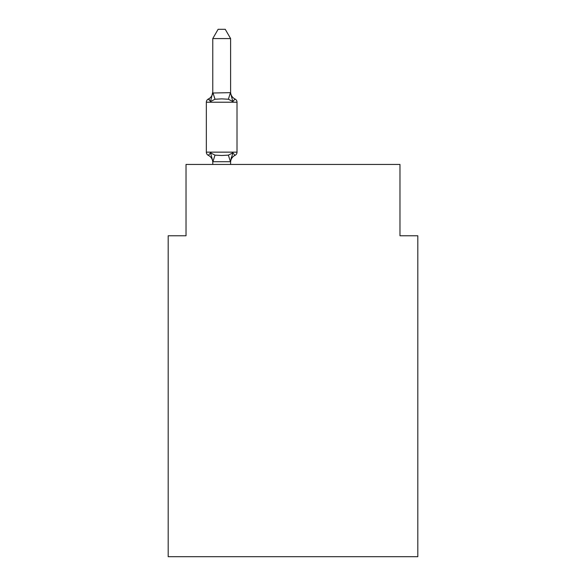 <?xml version="1.0" encoding="UTF-8"?>
<svg xmlns="http://www.w3.org/2000/svg" width="586" height="586" viewBox="0 0 586 586"><rect width="100%" height="100%" fill="white"/><g stroke="black" fill="none" stroke-linecap="round" stroke-linejoin="round"><path stroke-width="0.88" d="M417.811 556.7L417.811 235.77L399.974 235.77L399.974 164.446L186.026 164.446L186.026 235.77L168.189 235.77L168.189 556.7L417.811 556.7M232.825 152.843L235.008 155.356L232.825 152.843L235.008 155.356L232.825 152.843L235.008 155.356L232.825 152.843L235.008 155.356L232.825 152.843L235.008 155.356L232.825 152.843L235.008 155.356L232.825 152.843L235.008 155.356L232.825 152.843L235.008 155.356L232.825 152.843L235.008 155.356L232.825 152.843L235.008 155.356L232.825 152.843L235.008 155.356L232.825 152.843L235.008 155.356L232.825 152.843L235.008 155.356L232.825 152.843L235.008 155.356L232.825 152.843L235.008 155.356L232.825 152.843L235.008 155.356L232.825 152.843L235.008 155.356L232.825 152.843L235.008 155.356L232.825 152.843L235.008 155.356L232.825 152.843L235.008 155.356L232.825 152.843L230.452 161.721L212.908 161.721L210.535 152.843L208.352 155.356A3.567 3.567 0 0 1 206.345 152.148A3.567 3.567 0 0 0 208.352 155.356L210.535 152.843L208.352 155.356A3.567 3.567 0 0 1 206.345 152.148A3.567 3.567 0 0 0 208.352 155.356L210.535 152.843L208.352 155.356A3.567 3.567 0 0 1 206.345 152.148A3.567 3.567 0 0 0 208.352 155.356L210.535 152.843L208.352 155.356A3.567 3.567 0 0 1 206.345 152.148A3.567 3.567 0 0 0 208.352 155.356L210.535 152.843L208.352 155.356A3.567 3.567 0 0 1 206.345 152.148A3.567 3.567 0 0 0 208.352 155.356L210.535 152.843L208.352 155.356A3.567 3.567 0 0 1 206.345 152.148A3.567 3.567 0 0 0 208.352 155.356L210.535 152.843L208.352 155.356A3.567 3.567 0 0 1 206.345 152.148A3.567 3.567 0 0 0 208.352 155.356L210.535 152.843L208.352 155.356A3.567 3.567 0 0 1 206.345 152.148A3.567 3.567 0 0 0 208.352 155.356L210.535 152.843L208.352 155.356A3.567 3.567 0 0 1 206.345 152.148A3.567 3.567 0 0 0 208.352 155.356L210.535 152.843L208.352 155.356A3.567 3.567 0 0 1 206.345 152.148A3.567 3.567 0 0 0 208.352 155.356L210.535 152.843L208.352 155.356A3.567 3.567 0 0 1 206.345 152.148A3.567 3.567 0 0 0 208.352 155.356L210.535 152.843L208.352 155.356A3.567 3.567 0 0 1 206.345 152.148A3.567 3.567 0 0 0 208.352 155.356L210.535 152.843L208.352 155.356A3.567 3.567 0 0 1 206.345 152.148A3.567 3.567 0 0 0 208.352 155.356L210.535 152.843L208.352 155.356A3.567 3.567 0 0 1 206.345 152.148A3.567 3.567 0 0 0 208.352 155.356L210.535 152.843L208.352 155.356A3.567 3.567 0 0 1 206.345 152.148A3.567 3.567 0 0 0 208.352 155.356L210.535 152.843L208.352 155.356A3.567 3.567 0 0 1 206.345 152.148A3.567 3.567 0 0 0 208.352 155.356L210.535 152.843L208.352 155.356A3.567 3.567 0 0 1 206.345 152.148A3.567 3.567 0 0 0 208.352 155.356L210.535 152.843L208.352 155.356A3.567 3.567 0 0 1 206.345 152.148A3.567 3.567 0 0 0 208.352 155.356L210.535 152.843L208.352 155.356A3.567 3.567 0 0 1 206.345 152.148A3.567 3.567 0 0 0 208.352 155.356L210.535 152.843L208.352 155.356A3.567 3.567 0 0 1 206.345 152.148A3.567 3.567 0 0 0 208.352 155.356L210.535 152.843L208.352 155.356A3.567 3.567 0 0 1 206.345 152.148A3.567 3.567 0 0 0 208.352 155.356L210.535 152.843L208.352 155.356A3.567 3.567 0 0 1 206.345 152.148A3.567 3.567 0 0 0 208.352 155.356L210.535 152.843L208.352 155.356A3.567 3.567 0 0 1 206.345 152.148A3.567 3.567 0 0 0 208.352 155.356L210.535 152.843L208.352 155.356A3.567 3.567 0 0 1 206.345 152.148A3.567 3.567 0 0 0 208.352 155.356L210.535 152.843L208.352 155.356A3.567 3.567 0 0 1 206.345 152.148A3.567 3.567 0 0 0 208.352 155.356L210.535 152.843L208.352 155.356A3.567 3.567 0 0 1 206.345 152.148A3.567 3.567 0 0 0 208.352 155.356L210.535 152.843L208.352 155.356A3.567 3.567 0 0 1 206.345 152.148A3.567 3.567 0 0 0 208.352 155.356L210.535 152.843L208.352 155.356A3.567 3.567 0 0 1 206.345 152.148A3.567 3.567 0 0 0 208.352 155.356L210.535 152.843L208.352 155.356A3.567 3.567 0 0 1 206.345 152.148A3.567 3.567 0 0 0 208.352 155.356L210.535 152.843L208.352 155.356A3.567 3.567 0 0 1 206.345 152.148A3.567 3.567 0 0 0 208.352 155.356L210.535 152.843L208.352 155.356A3.567 3.567 0 0 1 206.345 152.148A3.567 3.567 0 0 0 208.352 155.356L210.535 152.843L208.352 155.356A3.567 3.567 0 0 1 206.345 152.148A3.567 3.567 0 0 0 208.352 155.356L210.535 152.843L208.352 155.356A3.567 3.567 0 0 1 206.345 152.148A3.567 3.567 0 0 0 208.352 155.356L210.535 152.843L208.352 155.356A3.567 3.567 0 0 1 206.345 152.148A3.567 3.567 0 0 0 208.352 155.356L210.535 152.843L208.352 155.356A3.567 3.567 0 0 1 206.345 152.148A3.567 3.567 0 0 0 208.352 155.356L210.535 152.843L208.352 155.356A3.567 3.567 0 0 1 206.345 152.148A3.567 3.567 0 0 0 208.352 155.356L210.535 152.843L208.352 155.356A3.567 3.567 0 0 1 206.345 152.148A3.567 3.567 0 0 0 208.352 155.356L210.535 152.843L208.352 155.356A3.567 3.567 0 0 1 206.345 152.148A3.567 3.567 0 0 0 208.352 155.356L210.535 152.843L208.352 155.356A3.567 3.567 0 0 1 206.345 152.148A3.567 3.567 0 0 0 208.352 155.356L210.535 152.843L208.352 155.356A3.567 3.567 0 0 1 206.345 152.148A3.567 3.567 0 0 0 208.352 155.356L210.535 152.843L214.996 155.136L221.684 155.495L228.372 155.136L232.825 152.843L235.008 155.356A3.567 3.567 0 0 0 237.015 152.148L237.015 102.22A3.567 3.567 0 0 0 235.008 99.019A3.567 3.567 0 0 1 237.015 102.22A3.567 3.567 0 0 0 235.008 99.019L232.825 101.525L235.008 99.019A3.567 3.567 0 0 1 237.015 102.22A3.567 3.567 0 0 0 235.008 99.019L232.825 101.525L235.008 99.019A3.567 3.567 0 0 1 237.015 102.22A3.567 3.567 0 0 0 235.008 99.019L232.825 101.525L235.008 99.019A3.567 3.567 0 0 1 237.015 102.22A3.567 3.567 0 0 0 235.008 99.019L232.825 101.525L235.008 99.019A3.567 3.567 0 0 1 237.015 102.22A3.567 3.567 0 0 0 235.008 99.019L232.825 101.525L235.008 99.019A3.567 3.567 0 0 1 237.015 102.22A3.567 3.567 0 0 0 235.008 99.019L232.825 101.525L235.008 99.019A3.567 3.567 0 0 1 237.015 102.22A3.567 3.567 0 0 0 235.008 99.019L232.825 101.525L235.008 99.019A3.567 3.567 0 0 1 237.015 102.22A3.567 3.567 0 0 0 235.008 99.019L232.825 101.525L235.008 99.019A3.567 3.567 0 0 1 237.015 102.22A3.567 3.567 0 0 0 235.008 99.019L232.825 101.525L235.008 99.019A3.567 3.567 0 0 1 237.015 102.22A3.567 3.567 0 0 0 235.008 99.019L232.825 101.525L235.008 99.019A3.567 3.567 0 0 1 237.015 102.22A3.567 3.567 0 0 0 235.008 99.019L232.825 101.525L235.008 99.019A3.567 3.567 0 0 1 237.015 102.22A3.567 3.567 0 0 0 235.008 99.019L232.825 101.525L235.008 99.019A3.567 3.567 0 0 1 237.015 102.22A3.567 3.567 0 0 0 235.008 99.019L232.825 101.525L235.008 99.019A3.567 3.567 0 0 1 237.015 102.22A3.567 3.567 0 0 0 235.008 99.019L232.825 101.525L235.008 99.019A3.567 3.567 0 0 1 237.015 102.22A3.567 3.567 0 0 0 235.008 99.019L232.825 101.525L235.008 99.019A3.567 3.567 0 0 1 237.015 102.22A3.567 3.567 0 0 0 235.008 99.019L232.825 101.525L235.008 99.019A3.567 3.567 0 0 1 237.015 102.22A3.567 3.567 0 0 0 235.008 99.019L232.825 101.525L235.008 99.019A3.567 3.567 0 0 1 237.015 102.22A3.567 3.567 0 0 0 235.008 99.019L232.825 101.525L235.008 99.019A3.567 3.567 0 0 1 237.015 102.22A3.567 3.567 0 0 0 235.008 99.019L232.825 101.525L235.008 99.019A3.567 3.567 0 0 1 237.015 102.22A3.567 3.567 0 0 0 235.008 99.019L232.825 101.525L235.008 99.019A3.567 3.567 0 0 1 237.015 102.22A3.567 3.567 0 0 0 235.008 99.019L232.825 101.525L235.008 99.019A3.567 3.567 0 0 1 237.015 102.22A3.567 3.567 0 0 0 235.008 99.019L232.825 101.525L235.008 99.019A3.567 3.567 0 0 1 237.015 102.22A3.567 3.567 0 0 0 235.008 99.019L232.825 101.525L235.008 99.019A3.567 3.567 0 0 1 237.015 102.22A3.567 3.567 0 0 0 235.008 99.019L232.825 101.525L235.008 99.019A3.567 3.567 0 0 1 237.015 102.22A3.567 3.567 0 0 0 235.008 99.019L232.825 101.525L235.008 99.019A3.567 3.567 0 0 1 237.015 102.22A3.567 3.567 0 0 0 235.008 99.019L232.825 101.525L235.008 99.019A3.567 3.567 0 0 1 237.015 102.22A3.567 3.567 0 0 0 235.008 99.019L232.825 101.525L235.008 99.019A3.567 3.567 0 0 1 237.015 102.22A3.567 3.567 0 0 0 235.008 99.019L232.825 101.525L235.008 99.019A3.567 3.567 0 0 1 237.015 102.22A3.567 3.567 0 0 0 235.008 99.019L232.825 101.525L235.008 99.019A3.567 3.567 0 0 1 237.015 102.22A3.567 3.567 0 0 0 235.008 99.019L232.825 101.525L235.008 99.019A3.567 3.567 0 0 1 237.015 102.22A3.567 3.567 0 0 0 235.008 99.019L232.825 101.525L235.008 99.019A3.567 3.567 0 0 1 237.015 102.22A3.567 3.567 0 0 0 235.008 99.019L232.825 101.525L235.008 99.019A3.567 3.567 0 0 1 237.015 102.22A3.567 3.567 0 0 0 235.008 99.019L232.825 101.525L235.008 99.019A3.567 3.567 0 0 1 237.015 102.22A3.567 3.567 0 0 0 235.008 99.019L232.825 101.525L235.008 99.019A3.567 3.567 0 0 1 237.015 102.22A3.567 3.567 0 0 0 235.008 99.019L232.825 101.525L235.008 99.019A3.567 3.567 0 0 1 237.015 102.22A3.567 3.567 0 0 0 235.008 99.019L232.825 101.525L235.008 99.019A3.567 3.567 0 0 1 237.015 102.22A3.567 3.567 0 0 0 235.008 99.019L232.825 101.525L235.008 99.019A3.567 3.567 0 0 1 237.015 102.22A3.567 3.567 0 0 0 235.008 99.019L232.825 101.525L235.008 99.019A3.567 3.567 0 0 1 237.015 102.22A3.567 3.567 0 0 0 235.008 99.019L232.825 101.525L235.008 99.019A3.567 3.567 0 0 1 237.015 102.22L206.345 102.22A3.567 3.567 0 0 1 208.352 99.019L209.37 99.503M210.535 101.525L208.352 99.019A7.845 7.845 0 0 0 212.769 91.965L212.769 93.013L230.452 92.647L232.825 101.525L235.008 99.019L232.825 101.525L228.372 99.232L221.684 98.873L214.996 99.232L210.535 101.525L208.352 99.019L210.535 101.525L208.352 99.019L210.535 101.525L208.352 99.019L210.535 101.525L208.352 99.019L210.535 101.525L208.352 99.019L210.535 101.525L208.352 99.019L210.535 101.525L208.352 99.019L210.535 101.525L208.352 99.019L210.535 101.525L208.352 99.019L210.535 101.525L208.352 99.019L210.535 101.525L208.352 99.019L210.535 101.525L208.352 99.019L210.535 101.525L208.352 99.019L210.535 101.525L208.352 99.019L210.535 101.525L208.352 99.019L210.535 101.525L208.352 99.019L210.535 101.525L208.352 99.019L210.535 101.525L208.352 99.019L210.535 101.525L208.352 99.019L210.535 101.525L212.769 91.965M212.769 162.41L212.769 162.41A7.845 7.845 0 0 0 208.352 155.356M230.598 161.355L231.433 157.158L230.598 161.355M230.598 91.965L230.598 91.965A7.845 7.845 0 0 0 235.008 99.019M230.598 38.573L212.769 38.573L218.117 29.3L225.244 29.3L230.598 38.573L230.598 93.013M212.769 164.446L212.769 161.355M206.345 102.22L206.345 152.148L237.015 152.148M212.769 38.573L212.769 92.881M230.598 164.446L230.598 161.677M235.008 155.356A7.845 7.845 0 0 0 230.598 162.41M214.996 155.136L212.908 161.721M228.372 155.136L230.452 161.721M212.908 92.647L214.996 99.232M230.452 92.647L228.372 99.232"/></g></svg>
